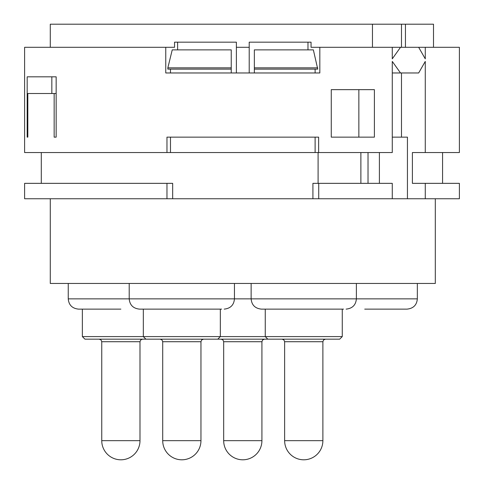 <?xml version="1.0" encoding="UTF-8"?>
<svg xmlns="http://www.w3.org/2000/svg" width="484" height="484" viewBox="0 0 484 484"><rect width="100%" height="100%" fill="white"/><g stroke="black" fill="none" stroke-linecap="round" stroke-linejoin="round"><path stroke-width="0.73" d="M433.507 24.2L433.507 47.305L433.507 24.2L405.453 24.2L405.453 47.305M401.484 47.305L401.484 24.2L405.453 24.2M418.66 47.305L425.273 58.854L425.273 47.305L392.276 47.305L392.276 58.854L400.51 47.305M50.282 47.305L50.282 24.2L401.484 24.2M459.389 152.545L459.389 47.305L459.389 152.545L425.273 152.545L425.273 61.42L418.66 72.969L400.51 72.969L392.276 61.42L392.276 152.545L318.623 152.545L318.623 137.141L166.968 137.141L166.968 152.545L24.611 152.545L24.611 47.305L165.764 47.305L165.764 72.969L319.827 72.969L319.827 47.305L392.276 47.305M425.273 47.305L459.389 47.305M51.836 93.509L51.836 76.823L56.156 76.823L27.183 76.823L27.183 137.141L27.818 137.141L27.818 93.509L56.156 93.509M56.156 76.823L56.156 137.141L54.154 137.141L54.154 93.509M27.818 137.141L27.183 137.141M374.392 89.655L331.268 89.655L331.268 137.141L374.392 137.141L374.392 89.655M318.623 152.545L170.477 152.545L170.477 137.141M166.968 152.545L170.477 152.545M254.348 69.121L317.746 69.121L313.36 49.87L254.348 49.87L254.348 72.969M231.243 67.839L167.845 67.839L172.237 49.87L231.243 49.87L231.243 72.969M170.477 72.969L170.477 69.121M315.114 152.545L315.114 137.141M315.114 72.969L315.114 69.121M307.975 49.87L307.975 42.169M249.212 72.969L249.212 42.169L311.049 42.169L311.049 47.305L319.827 47.305M177.616 49.87L177.616 42.169M165.764 47.305L174.542 47.305L174.542 42.169L236.38 42.169L236.38 72.969M249.212 47.305L236.38 47.305M372.456 24.2L372.456 47.305M425.273 152.545L412.398 152.545L412.398 183.345L459.389 183.345L459.389 198.749L24.611 198.749L24.611 183.345L166.968 183.345L166.968 198.749M318.726 198.749L318.726 183.345L312.918 183.345L312.918 198.749M318.097 152.545L318.097 183.345M166.968 183.345L172.673 183.345L172.673 198.749M318.726 183.345L392.276 183.345L392.276 198.749M360.882 152.545L360.882 183.345M358.856 137.141L358.856 89.655M368.021 152.545L368.021 183.345M379.396 152.545L379.396 183.345M407.437 198.749L407.437 137.141L392.276 137.141M401.484 137.141L401.484 72.969M400.51 72.969L392.276 72.969M425.273 183.345L425.273 198.749M459.389 183.345L459.389 198.749M442.57 152.545L442.57 183.345M435.31 198.749L435.31 283.455L50.282 283.455L50.282 198.749M120.867 309.125L78.517 309.125C72.225 308.459 68.801 305.035 68.25 298.858L129.21 298.858C129.76 305.035 133.185 308.459 139.477 309.125L221.618 309.125M343.549 309.125L261.408 309.125C255.11 308.459 251.692 305.035 251.136 298.858L129.21 298.858L129.21 283.455M342.261 336.592L339.695 339.157L84.93 339.157L82.365 336.592L342.261 336.592L342.261 309.125M417.341 283.455L417.341 298.858C416.791 305.035 413.372 308.459 407.074 309.125L364.724 309.125M317.746 67.839L254.348 67.839M231.243 69.121L167.845 69.121L167.845 67.839M54.154 137.141L56.156 137.141M417.341 298.858L251.136 298.858L251.136 283.455M325.448 339.157L323.621 339.925L322.882 341.722L284.634 341.722L283.896 339.925L282.069 339.157M284.634 341.722L284.634 440.676L322.882 440.676A19.124 19.124 0 0 1 303.758 459.8A19.124 19.124 0 0 0 322.882 440.676L322.882 341.722M264.488 339.157L262.655 339.925L261.917 341.722L223.675 341.722L222.936 339.925L221.103 339.157M223.675 341.722L223.675 440.676L261.917 440.676L261.917 341.722M203.522 339.157L201.695 339.925L200.957 341.722L162.709 341.722L161.971 339.925L160.143 339.157M162.709 341.722L162.709 440.676L200.957 440.676L200.957 341.722M142.562 339.157L140.729 339.925L139.991 341.722L101.749 341.722L101.011 339.925L99.178 339.157M101.749 341.722L101.749 440.676L139.991 440.676L139.991 341.722M41.297 152.545L41.297 183.345M68.25 283.455L68.25 298.858M356.381 283.455L356.381 298.858C355.831 305.035 352.406 308.459 346.114 309.125M267.821 339.157L265.256 336.592L265.256 309.125M284.634 440.676A19.124 19.124 0 0 0 303.758 459.8M223.675 440.676A19.124 19.124 0 0 0 242.799 459.8A19.124 19.124 0 0 0 261.917 440.676M234.456 283.455L234.456 298.858C233.905 305.035 230.481 308.459 224.189 309.125M217.77 339.157L220.335 336.592L220.335 309.125M145.896 339.157L143.331 336.592L143.331 309.125M181.833 459.8A19.124 19.124 0 0 1 162.709 440.676A19.124 19.124 0 0 0 181.833 459.8A19.124 19.124 0 0 0 200.957 440.676M82.365 336.592L82.365 309.125M101.749 440.676A19.124 19.124 0 0 0 120.867 459.8A19.124 19.124 0 0 0 139.991 440.676"/></g></svg>
